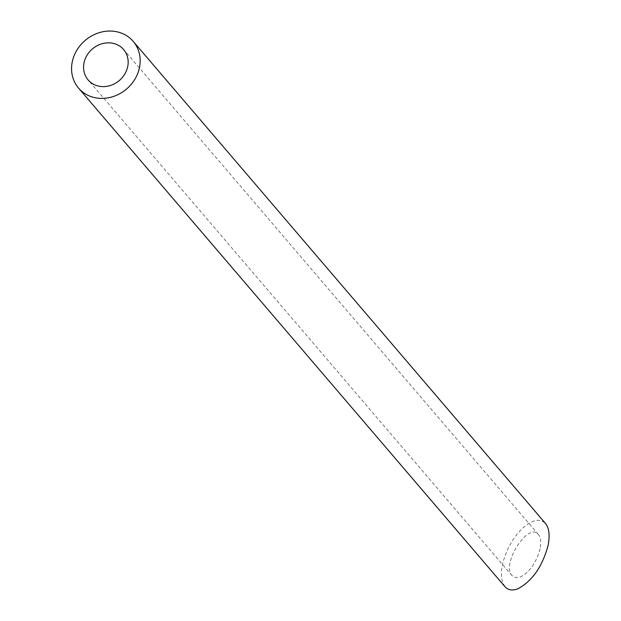 <?xml version="1.0" encoding="UTF-8"?>
<svg xmlns="http://www.w3.org/2000/svg" width="621" height="621" viewBox="0 0 621 621"><rect width="100%" height="100%" fill="white"/><g stroke="black" fill="none" stroke-linecap="round" stroke-linejoin="round"><path stroke-width="0.47" stroke-dasharray="3.1 2.33" d="M540.068 548.886C536.381 562.479 529.907 571.809 520.639 576.886L515.748 577.677L512.053 575.628C500.883 564.303 528.525 521.236 538.423 534.549C540.813 537.569 541.365 542.35 540.068 548.886M504.958 586.682L502.653 582.607L501.489 577.157L501.512 570.59L502.731 563.255L505.067 555.508L508.42 547.738L512.62 540.332L517.448 533.672L522.672 528.083L528.021 523.852L533.229 521.182L538.034 520.219L542.203 520.996L545.517 523.487M538.423 534.549L123.626 49.533M512.053 575.628L88.104 79.915"/><path stroke-width="0.93" d="M101.27 86.529A23.365 20.749 -40.5 0 0 124.705 74.194A23.365 20.749 -40.5 0 0 123.626 49.533A23.365 20.749 -40.5 0 0 92.382 48.958A23.365 20.749 -40.5 0 0 88.104 79.915A23.365 20.749 -40.5 0 0 101.27 86.529M98.801 98.265A35.948 31.919 -40.5 0 0 134.85 79.286A35.948 31.919 -40.5 0 0 133.189 41.359A35.948 31.919 -40.5 0 0 85.124 40.466A35.948 31.919 -40.5 0 0 78.549 88.089A35.948 31.919 -40.5 0 0 98.801 98.265M133.189 41.359L545.517 523.487C549.197 528.129 550.043 535.488 548.056 545.548C542.389 566.461 532.422 580.821 518.17 588.63C512.542 590.882 508.141 590.237 504.958 586.682L78.549 88.089"/></g></svg>
